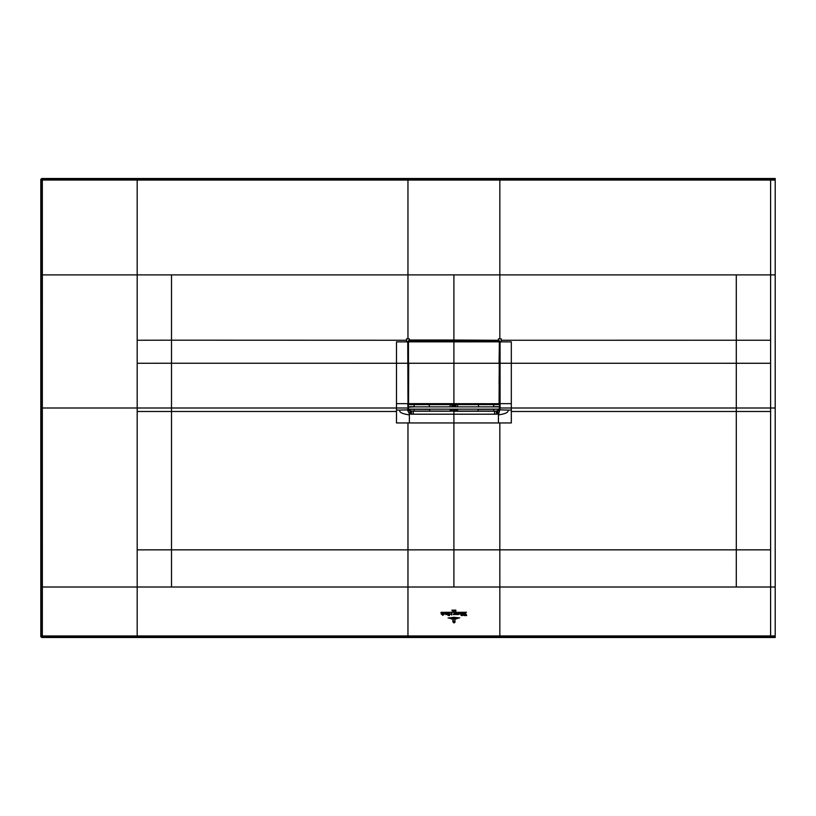 <?xml version="1.0" encoding="UTF-8"?>
<svg xmlns="http://www.w3.org/2000/svg" width="816" height="816" viewBox="0 0 816 816"><rect width="100%" height="100%" fill="white"/><g stroke="black" fill="none" stroke-linecap="round" stroke-linejoin="round"><path stroke-width="1.22" d="M41.718 178.5L775.2 178.5L775.2 636.888L42.33 636.888A0.918 0.918 -135 0 1 41.412 635.97L40.8 636.582L40.8 179.418L41.718 178.5L42.33 180.03L41.412 180.03L42.33 179.112L775.2 179.112M775.2 636.888L775.2 637.5L41.718 637.5L40.8 636.582M493.639 409.275L478.084 409.336L478.074 411.06L457.521 411.06A1.836 1.663 79.4 0 1 455.858 409.224L454.4 409.469L454.4 411.264L494.557 411.203L494.557 414.191L453.9 414.202L453.9 422.953A3311.175 0.796 -90 0 0 453.9 549.851L453.9 587.01L137.19 587.01L137.19 408L42.33 408L42.35 274.89L41.412 274.89L41.412 180.03L40.8 179.418M499.841 338.854L501.248 338.854L501.248 341.629L500.065 341.629L498.474 340.027L498.474 338.854L499.841 338.854L499.841 274.89L736.287 274.89L736.297 549.841L171.503 549.841L171.503 408A7050.505 8.129 180 0 0 137.19 408L137.19 274.89L499.841 274.89L499.841 180.05L770.61 180.05L770.61 408L775.2 408M499.82 341.853L500.075 403.645L500.065 341.863L511.316 341.873L511.316 408L736.297 408A7050.505 8.129 0 0 1 770.61 408L770.61 635.929L499.841 635.95L499.841 636.888M775.2 587.01L499.841 587.01L499.841 635.95L42.33 635.97L41.718 637.5M42.33 635.97L42.35 587.01L41.412 587.01L41.412 635.97L42.33 635.97M137.19 179.112L137.19 180.05L42.33 180.03L42.35 274.89L137.19 274.89L137.19 180.05L407.959 180.05L407.959 179.112M407.959 338.854L409.326 338.854L409.326 340.027L407.735 341.629L406.552 341.629L406.552 338.854L407.959 338.854L407.959 180.05L499.841 180.05L499.841 179.112M409.714 410.458L408.235 407.969L408.02 409.856L407.735 341.629L409.326 340.027L453.9 340.027L453.9 274.89M498.25 404.593L499.31 403.634L498.25 404.593L453.9 404.593L453.9 340.731L409.55 340.731L408.408 341.802L409.55 340.486L408.184 341.853L408.408 354.583M499.372 403.645L499.392 341.771L498.25 340.486L499.82 341.649L498.454 340.282L409.55 340.486L498.454 340.282L453.9 340.027M499.392 354.583L499.392 341.843M499.392 365.446L499.596 363.253L770.61 363.273M499.78 403.634L499.78 409.856L499.372 407.164M499.504 403.41L499.596 408.245L497.087 411.193L495.057 411.06M499.596 403.41L499.372 400.075M499.361 380.705L499.29 400.248M499.647 380.582L499.372 365.527M499.596 380.837L499.596 381.398L499.596 380.837M499.392 389.63L499.372 387.651M499.331 400.197L499.412 407.143M414.11 404.43L414.161 406.725L408.326 406.725L408.347 409.163L499.453 409.163L499.443 406.817L493.639 406.725L499.474 406.725M498.086 410.458L496.322 411.203L496.312 414.191L498.433 413.865L497.566 411.142L500.075 409.856L499.78 408M498.26 410.57L499.565 407.969M497.617 414.089L497.566 411.142M507.858 410.071L511.316 410.071L511.316 422.953L498.433 422.953L498.433 414.895C505.736 413.824 508.878 412.213 507.858 410.071L500.075 409.856M409.367 422.953L396.484 422.953L396.484 410.071L399.942 410.071C398.82 412.172 401.962 413.773 409.367 414.895L409.367 422.953L498.433 422.953M396.484 410.071L396.484 341.873L407.735 341.863L408.02 403.634M408.031 410.04L407.725 408L171.503 408L171.503 363.232L408.204 363.253L408.408 365.446M408.184 365.884L408.439 380.705M408.418 389.456L408.408 379.093M408.153 389.365L408.184 390.517L408.428 389.232M408.408 390.507L408.408 399.748M408.428 400.075L408.286 403.41M408.122 410.377L410.713 411.193L408.204 408.245L408.204 403.41M408.408 364.742L408.204 355.847L408.214 365.252M499.361 355.654L499.484 356.888L499.596 355.847M499.596 381.959L499.596 384.02L499.372 381.194M457.531 409.163L478.115 409.163M478.441 406.868L478.533 404.593M494.557 411.203L496.322 411.203M455.858 409.163L457.521 409.367L457.521 411.06L456.277 411.203L455.206 409.377M457.705 404.593L457.613 406.868M453.4 409.163L451.942 409.224A1.836 1.663 -79.4 0 1 450.279 411.06L450.269 409.163M450.187 406.868L450.095 404.593M451.942 409.163L429.685 409.163M429.267 404.593L429.359 406.868M455.644 409.163L455.644 409.265A1.836 1.663 -100.6 0 0 457.307 411.091M454.4 411.264L450.493 411.091A1.836 1.663 -79.4 0 0 452.156 409.265L452.156 409.163M411.478 414.191L410.183 414.089L410.713 411.193L411.478 411.203L411.488 414.191L413.243 414.191L413.243 411.203L409.54 410.57M407.725 410.519L409.367 413.865L410.183 414.089M494.557 414.191L496.322 414.191M498.433 414.895L499.769 410.04M450.493 411.091L429.726 411.06L429.716 409.336L414.161 409.275M412.743 411.06L411.478 411.203M408.428 407.164L408.235 407.969M408.428 387.651L408.428 388.416M408.204 384.02L408.204 382.643L408.204 384.02M408.428 381.194L408.428 382.449M410.234 411.142L409.367 414.895M499.392 383.418L499.331 403.451L498.25 404.297L453.9 404.297L453.9 340.731L498.25 340.731L499.392 341.802M498.25 340.966L409.55 340.966L498.25 340.966L499.331 341.802L499.096 403.451M499.331 363.242L499.096 383.428M499.392 341.771L499.096 363.253L408.704 363.253L408.52 403.624L409.55 404.297L453.9 404.593L409.55 404.593L408.428 403.645L408.408 341.802M409.55 340.966L408.469 341.802L408.408 403.451M408.428 403.645L499.3 403.716M408.408 341.771L408.469 363.242M499.535 359.009L499.535 362.447M493.649 406.817L499.412 406.827M498.831 409.214L493.649 409.224L498.831 409.214L499.249 408.265M493.639 409.316L493.874 411.111L496.842 411.029L499.066 409.316M493.69 404.43L493.639 406.725M414.161 409.316L413.926 411.111L410.958 411.029L408.734 409.316L414.151 409.224L408.969 409.214L408.551 408.265M414.14 406.868L408.388 407.143M408.326 406.725L408.49 400.228M414.151 406.817L408.388 406.827M499.453 406.868L408.347 406.868M453.9 622.761L455.002 622.322L453.9 622.945L452.788 621.639L453.043 619.538L453.9 622.945M454.961 619.538L454.961 621.629L453.9 622.598L453.217 621.731L453.9 622.455L454.696 621.619L454.961 619.538M451.442 619.058L456.328 618.956L451.442 619.058M457.97 618.446L449.769 618.446L457.97 618.446M448.086 618.018L453.9 617.294L459.683 617.906L448.086 618.018M454.594 614.315L454.196 613.397L454.043 614.601L453.38 614.601L454.41 612.622L455.257 614.53L454.42 614.53M454.155 612.255L441.028 612.357L454.155 612.255M453.38 611.011L453.9 610.337L453.196 611.184L453.196 610.011L453.38 611.011M452.227 610.929L451.942 610.052L452.227 610.929M452.186 610.521L451.942 610.052L452.115 610.582M455.858 610.133L455.889 611.164L455.858 610.133M454.991 611.204L454.379 611.153L454.91 609.98L454.991 611.204M466.456 612.255L455.369 612.357L466.456 612.255M456.236 614.632L455.471 613.816L456.236 612.989L456.236 614.632M456.419 612.989L457.195 613.816L456.419 614.632L456.419 612.989M456.419 614.54L456.419 613.081M448.331 613.122L448.596 614.377L447.953 614.917L448.596 615.55L447.556 614.948L447.76 613.153L448.331 613.02L448.596 614.275M448.035 614.377L447.76 613.153M448.81 613.336L449.504 613.03L449.504 615.539L448.81 615.539L448.81 613.336M445.975 614.632L445.199 613.816L445.975 612.989L445.975 614.632M446.158 612.989L446.923 613.816L446.158 614.632L446.158 612.989M446.158 614.54L446.158 613.081M465.446 612.979L466.711 615.539L465.599 615.539L465.232 613.51L464.926 615.539L464.08 615.539L465.446 612.979M462.896 615.356L462.305 615.57L462.091 613.03L462.896 613.03L462.896 615.356M461.744 615.356L461.152 615.57L460.938 613.03L461.744 613.03L461.744 615.356M458.092 613.295L458.674 613.03L458.633 614.428L457.633 614.662L458.092 613.295M457.633 614.662L458.092 613.999M443.822 613.122L443.261 613.448C444.924 613.703 444.934 613.979 443.292 614.264L443.914 614.55L443.822 613.122L443.914 614.55M443.261 613.448C444.924 613.703 444.934 613.979 443.292 614.264L443.608 614.295M441.283 614.03L441.058 613.03L441.854 613.03L441.976 614.489L442.18 613.03L442.986 613.03L442.955 615.386L441.283 614.03M463.498 613.295L464.1 613.03L463.498 614.662L463.498 613.295M459.031 614.02L460.132 614.132L459.602 613.122L459.02 613.448L459.714 612.989L460.55 613.795L459.031 614.02M451.126 613.479L451.891 614.081L451.85 612.989L451.687 615.101L451.187 613.561L450.575 614.285L451.126 613.479M451.891 614.081L451.493 613.234M451.85 612.989L451.952 614.173M41.412 274.89L41.412 587.01M770.61 179.112L770.61 180.05L775.2 180.05M736.287 274.89L775.2 274.89M770.61 636.888L770.61 635.929L775.2 635.929M499.831 422.953A3311.185 0.796 -90 0 1 499.831 549.851L499.841 587.01L453.9 587.01M453.9 635.95L453.9 636.888M407.969 422.953A3311.185 0.796 -90 0 0 407.969 549.851L407.959 636.888M41.412 408L42.33 408L42.35 587.01L137.19 587.01L137.19 636.888M501.248 340.262L770.61 340.241M511.316 411.478L736.297 411.478A7050.505 8.129 0 0 1 770.61 411.478M736.287 587.01L736.297 549.841L770.61 549.841M137.19 549.841L171.503 549.841L171.513 587.01M396.484 411.478L171.503 411.478A7050.505 8.129 180 0 0 137.19 411.478M137.19 340.241L171.503 340.19L171.503 363.232L137.19 363.273M406.552 340.262L171.503 340.19L171.513 274.89M408.204 363.253L408.204 356.888M499.596 363.253L499.596 356.888M511.316 410.071L511.316 408L500.075 408L500.075 403.645L511.316 403.645M499.586 365.252L499.494 356.888L499.494 364.579M499.392 379.093L499.382 380.491M499.372 388.416L499.372 389.232M499.392 390.507L499.616 389.64M499.453 409.132L499.596 408.245M396.484 403.645L407.725 403.645L408.02 408M478.074 411.06L493.731 411.06M456.022 404.593L455.94 406.868M453.4 411.264L453.9 409.469L453.9 414.202L413.243 414.191M413.243 411.203L451.523 411.203L452.594 409.377M407.725 409.856L399.942 410.071M408.347 409.132L408.204 408.245M414.069 411.06L429.726 411.06M451.86 406.868L451.778 404.593M455.644 404.593L455.644 406.868M454.4 404.593L454.4 406.868M453.4 404.593L453.4 406.868M452.156 404.593L452.156 406.868M499.331 341.853L408.469 341.853M408.5 403.716L409.55 404.532L498.25 404.297M499.076 409.224L493.649 409.224M498.831 404.43L499.474 404.43M408.724 409.224L414.151 409.224M408.969 404.43L408.326 404.43M408.204 381.959L408.204 382.643"/></g></svg>
